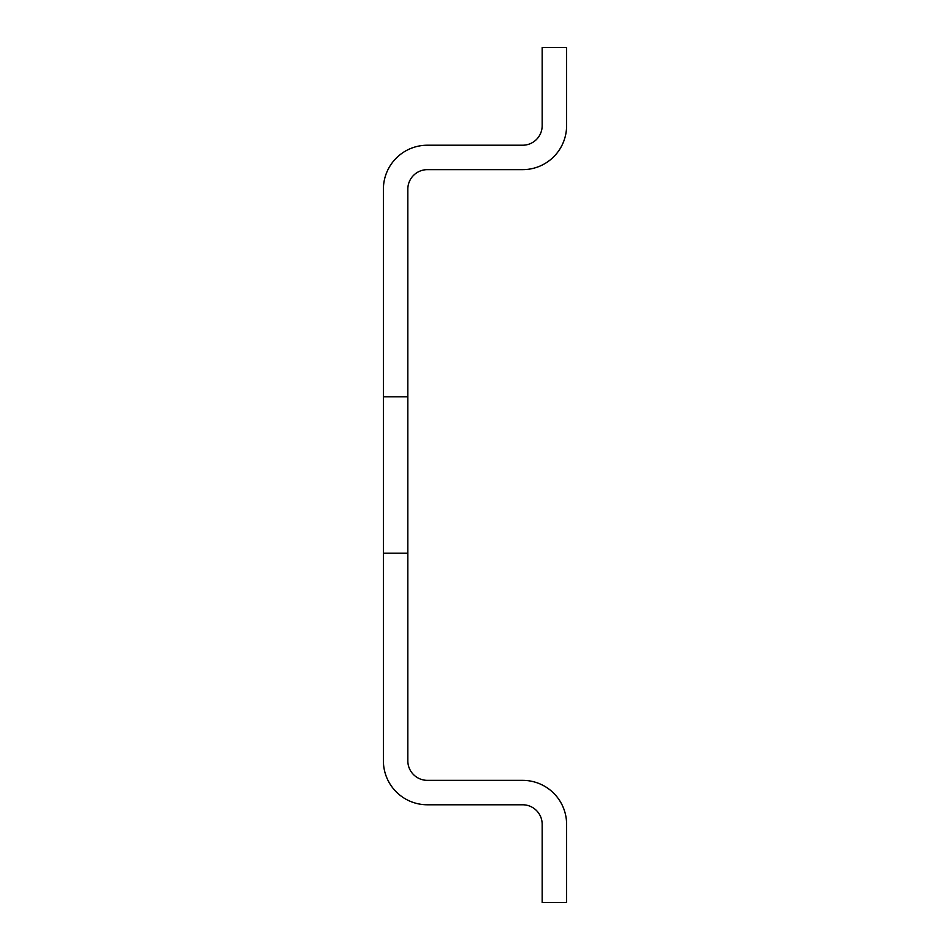 <?xml version="1.0" encoding="UTF-8"?>
<svg xmlns="http://www.w3.org/2000/svg" width="950" height="950" viewBox="0 0 950 950"><rect width="100%" height="100%" fill="white"/><g stroke="black" fill="none" stroke-linecap="round" stroke-linejoin="round"><path stroke-width="0.71" stroke-dasharray="4.75 3.56" d="M407.823 553.173L407.823 396.827L383.396 396.827L383.396 553.173L407.823 553.173L383.396 553.173L383.396 760.819A43.973 43.973 0 0 0 427.369 804.781L522.631 804.781A19.546 19.546 0 0 1 542.177 824.327L542.177 902.5L566.604 902.5L566.604 824.327A43.973 43.973 0 0 0 522.631 780.354L427.369 780.354A19.546 19.546 0 0 1 407.823 760.819L407.823 553.173L383.396 553.173M407.823 396.827L383.396 396.827L407.823 396.827L407.823 189.181A19.546 19.546 0 0 1 427.369 169.646L522.631 169.646A43.973 43.973 0 0 0 566.604 125.673L566.604 47.5L542.177 47.5L542.177 125.673A19.546 19.546 0 0 1 522.631 145.219L427.369 145.219A43.973 43.973 0 0 0 383.396 189.181L383.396 396.827"/><path stroke-width="1.43" d="M407.823 396.827L407.823 553.173L383.396 553.173L383.396 396.827L407.823 396.827L407.823 189.181A19.546 19.546 0 0 1 427.369 169.646L522.631 169.646A43.973 43.973 0 0 0 566.604 125.673L566.604 47.5L542.177 47.5L542.177 125.673A19.546 19.546 0 0 1 522.631 145.219L427.369 145.219A43.973 43.973 0 0 0 383.396 189.181L383.396 396.827M407.823 553.173L407.823 760.819A19.546 19.546 0 0 0 427.369 780.354L522.631 780.354A43.973 43.973 0 0 1 566.604 824.327L566.604 902.5L542.177 902.5L542.177 824.327A19.546 19.546 0 0 0 522.631 804.781L427.369 804.781A43.973 43.973 0 0 1 383.396 760.819L383.396 553.173"/></g></svg>
